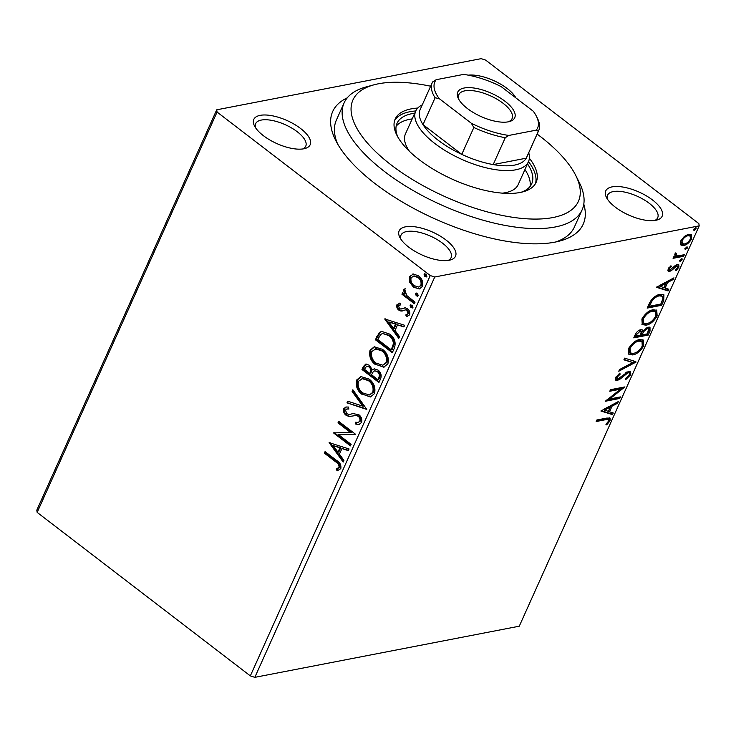 <?xml version="1.0" encoding="UTF-8"?>
<svg xmlns="http://www.w3.org/2000/svg" width="736" height="736" viewBox="0 0 736 736"><rect width="100%" height="100%" fill="white"/><g stroke="black" fill="none" stroke-linecap="round" stroke-linejoin="round"><path stroke-width="1.1" d="M583.795 204.139A137.338 56 -155.8 0 1 559.802 241.012A137.338 56 -155.8 0 1 375.314 183.816A137.338 56 -155.8 0 1 335.625 140.263A137.338 56 -155.8 0 1 347.263 97.842M555.79 241.96A130.474 53.194 24.2 0 0 574.393 227.028L582.102 209.87A130.474 53.194 -155.8 0 1 503.645 225.142A130.474 53.194 -155.8 0 1 384.588 171.571A130.474 53.194 -155.8 0 1 344.098 102.911A130.474 53.194 -155.8 0 1 366.353 86.866L374.017 84.806A123.602 50.398 24.2 0 0 391.294 165.057A123.602 50.398 24.2 0 0 527.822 218.868A123.602 50.398 24.2 0 0 575.773 175.481A123.602 50.398 24.2 0 0 540.049 136.289A123.602 50.398 24.2 0 0 537.124 134.081M300.573 128.478A30.903 12.595 -155.8 0 1 304.897 148.534A30.903 12.595 -155.8 0 1 263.387 135.672A30.903 12.595 -155.8 0 1 254.454 125.865A30.903 12.595 -155.8 0 1 266.441 115.028A30.903 12.595 -155.8 0 1 300.573 128.478M302.772 148.957A27.471 11.196 24.2 0 0 305.753 146.188A27.471 11.196 24.2 0 0 297.224 131.735A27.471 11.196 24.2 0 0 272.164 120.456A27.471 11.196 24.2 0 0 255.64 123.676A27.471 11.196 24.2 0 0 255.548 127.733M468.298 75.164A30.903 12.595 -155.8 0 1 507.187 88.522A30.903 12.595 -155.8 0 1 515.908 97.916M652.538 199.99A30.903 12.595 -155.8 0 1 656.852 220.055A30.903 12.595 -155.8 0 1 615.342 207.184A30.903 12.595 -155.8 0 1 606.409 197.386A30.903 12.595 -155.8 0 1 618.396 186.539A30.903 12.595 -155.8 0 1 652.538 199.99M654.727 220.478A27.471 11.196 24.2 0 0 657.708 217.709A27.471 11.196 24.2 0 0 649.18 203.246A27.471 11.196 24.2 0 0 624.119 191.976A27.471 11.196 24.2 0 0 607.596 195.187A27.471 11.196 24.2 0 0 607.504 199.254M445.924 239.945A30.903 12.595 -155.8 0 1 450.239 260.01A30.903 12.595 -155.8 0 1 408.738 247.14A30.903 12.595 -155.8 0 1 399.804 237.342A30.903 12.595 -155.8 0 1 411.792 226.495A30.903 12.595 -155.8 0 1 445.924 239.945M448.123 260.434A27.471 11.196 24.2 0 0 451.094 257.664A27.471 11.196 24.2 0 0 442.575 243.211A27.471 11.196 24.2 0 0 417.505 231.932A27.471 11.196 24.2 0 0 400.991 235.143A27.471 11.196 24.2 0 0 400.899 239.209M680.616 244.729L680.726 240.911L684.333 236.431L688.767 234.204L691.408 234.582L691.665 238.795C689.328 242.724 686.67 244.959 683.689 245.493L681.012 245.125M675.059 256.294L674.783 254.15L675.666 252.908L676.467 253.423L676.182 255.558L677.258 255.898L684.333 254.748L683.643 256.284L673.072 258.327L673.762 256.79L675.17 256.376M668.086 269.036L670.928 265.77L671.434 266.496L669.429 268.686L670.183 269.9L675.455 265.365L677.313 264.537L678.767 264.73L678.905 267.196L676.053 270.646L675.464 269.946L677.534 267.619L676.678 266.064L671.398 270.618L669.548 271.428L668.178 271.253L668.086 269.036M668.546 269.063L670.183 269.9M675.703 265.328L677.442 266.174L675.372 265.42M663.697 300.647L661.609 305.302L647.146 308.099L651.176 300.205C654.258 296.636 657.239 294.685 660.1 294.345L663.918 294.814L663.697 300.647L662.731 299.911L660.643 304.557L661.609 305.302M648.232 335.073L633.77 337.87L635.039 335.036C636.52 331.964 638.406 330.197 640.697 329.728L642.427 329.976L642.933 331.016L648.048 327.143L649.989 327.4L650.035 331.071L648.232 335.073L647.266 334.328L634.23 336.849M636.125 362.02L618.774 371.229L619.528 369.555L632.693 362.563L623.907 359.821L624.662 358.138L635.481 361.523M620.439 396.916L619.749 398.461L605.286 401.258L620.568 389.16L609.776 391.248L610.475 389.703L624.938 386.906L609.675 398.995L620.439 396.916M605.792 419.667L596.169 421.526L596.859 419.989L606.63 418.103L610.043 418.076L610.052 420.78L606.685 424.884L605.921 424.322L608.562 421.084L608.46 419.575L605.792 419.667L604.826 418.922L596.629 420.514M699.2 225.86L519.276 626.198L254.822 677.35L250.332 675.887L37.159 512.394L36.8 510.14L216.724 109.802L481.178 58.65L485.668 60.113L698.841 223.606L699.2 225.86L434.737 277.003L254.822 677.35M600.898 411.01L618.36 401.534L617.605 403.218L612.048 406.171L609.518 411.792L613.235 412.951L612.481 414.626L600.898 411.01M630.789 374.642L625.609 379.748L625.434 378.644L629.252 375.038L629.188 372.885L628.056 372.71L619.951 379.187L617.394 380.402L615.738 380.162L615.627 377.476L619.813 373.134L620.163 374.164L617.108 377.209L618.028 378.874L628.774 371.174L630.577 371.432L630.789 374.642L629.823 373.897L629.381 374.734M616.179 378.01L618.028 378.874M632.758 354.936L628.903 354.393L628.507 348.818C631.782 343.344 635.481 340.253 639.612 339.554L643.365 340.06L643.77 345.754C640.513 351.146 636.842 354.209 632.758 354.936L631.792 354.191L628.443 353.952M646.144 325.165L642.28 324.622L641.893 319.047C645.159 313.573 648.858 310.491 652.988 309.782L656.742 310.288L657.147 315.983C653.89 321.384 650.228 324.438 646.144 325.165L645.168 324.42L641.82 324.18M656.494 287.316L673.955 277.84L673.201 279.514L667.635 282.468L665.114 288.098L668.822 289.257L668.067 290.932L656.494 287.316M679.668 260.774L680.432 261.363L679.797 260.305L681.582 258.796L682.208 259.845L679.862 261.28M681.582 258.796L682.143 258.87M684.968 248.97L685.731 249.55L685.106 248.501L686.89 246.983L687.516 248.041L685.17 249.476M686.89 246.983L687.452 247.066M693.625 229.724L694.388 230.304L693.754 229.255L695.538 227.737L696.164 228.795L693.818 230.23M695.538 227.737L696.1 227.82M409.759 282.32L409.566 276.589L413.476 274.013L418.554 275.89C422.087 278.548 423.366 282.063 422.4 286.424L419.391 288.944L413.476 287.187L409.759 282.32L410.578 282.155L410.394 276.432L409.566 276.589M412.565 274.105L413.476 274.013M414.331 303.72L401.939 294.216L402.638 292.67L404.46 294.069L403.622 289.828L404.57 288.981L406.714 295.476L415.03 302.174L414.331 303.72M400.688 304.814L398.498 305.79L399.492 308.55L400.789 309.046L405.37 307.869L407.514 308.835C409.51 310.353 410.219 312.349 409.63 314.833L406.53 316.71L405.775 314.944L408.029 313.83L406.888 310.426L405.536 309.884L400.991 311.107L398.866 310.141C397.035 308.78 396.391 306.967 396.934 304.713L400.025 303.094L400.688 304.814L399.814 304.888L400.642 304.732M399.17 303.195L400.025 303.094M400.789 309.046L402.16 308.844M407.376 316.655L406.53 316.71L407.358 316.554L406.64 314.87M405.775 314.944L407.404 314.723M405.536 309.884L406.364 309.727L405.536 309.884M394.395 348.082L392.306 352.728L375.351 339.728L379.463 332.396L381.634 331.384L389.574 334.07C394.579 337.603 396.18 342.268 394.395 348.082M378.93 382.499L361.974 369.5L363.244 366.666L365.783 364.072L369.518 365.277L372.278 369.923L374.155 368.911L378.037 370.079C380.825 372.25 381.726 375.056 380.724 378.497L378.93 382.499M366.813 409.446L346.978 402.859L347.732 401.184L362.784 406.18L352.102 391.442L352.857 389.767L366.813 409.446M351.127 444.351L350.437 445.887L333.482 432.878L350.63 432.575L337.98 422.878L338.67 421.332L355.626 434.341L338.514 434.672L351.127 444.351M335.653 461.812L324.374 453.155L325.064 451.619L336.518 460.396C339.866 462.144 341.302 464.885 340.814 468.62L337.152 470.893L336.205 469.117L339.066 467.296C339.075 464.766 337.934 462.935 335.653 461.812L336.481 461.647L325.202 452.999L324.374 453.155M250.332 675.887L430.247 275.549L217.074 112.056L37.159 512.394M329.102 442.63L349.057 448.969L348.303 450.644L341.946 448.537L339.416 454.158L343.924 460.377L343.169 462.052L329.102 442.63L329.664 442.529M361.551 422.473L359.159 424.396L355.819 424.129L355.525 422.225L358.202 422.409L359.757 421.25C360.3 419.207 359.757 417.542 358.138 416.254L356.252 415.481L349.057 416.502L346.113 415.306C343.905 413.65 343.123 411.452 343.767 408.701L345.865 407.036L348.376 407.036L348.873 409.041L346.812 409.023L345.497 410.053L346.739 413.715L349.342 414.469L353.032 413.604L358.855 414.727C361.385 416.705 362.287 419.29 361.551 422.473M349.342 414.469L351.891 413.862M362.222 394.533C357.328 390.936 355.47 386.106 356.647 380.034L360.861 376.565L369.058 379.077C373.943 382.692 375.765 387.532 374.532 393.585L370.364 396.98L363.041 394.376C358.156 390.779 356.298 385.94 357.475 379.877L356.647 380.034M375.599 364.762C370.714 361.164 368.856 356.334 370.024 350.272L374.238 346.794L382.435 349.306C387.32 352.921 389.151 357.76 387.909 363.823L383.741 367.209L376.427 364.605C371.533 361.008 369.684 356.178 370.852 350.106L370.024 350.272M384.689 318.936L404.644 325.275L403.889 326.95L397.532 324.834L395.011 330.455L399.519 336.683L398.765 338.358L384.689 318.936L385.25 318.835M412.602 307.896L411.774 307.51L410.936 305.146L410.108 305.311L412.105 305.109L412.933 307.473L410.946 307.676L410.108 305.311L410.817 304.732M412.933 307.473L412.234 308.053M417.901 296.093L417.082 295.706L416.245 293.342L415.417 293.498L417.404 293.305L418.241 295.67L416.254 295.872L415.417 293.498L416.125 292.928M418.241 295.67L417.533 296.249M426.558 276.846L425.73 276.46L424.893 274.096L424.065 274.252L426.052 274.059L426.889 276.423L424.902 276.626L424.065 274.252L424.773 273.682M426.889 276.423L426.181 277.003M216.724 109.802L217.074 112.056M430.247 275.549L434.737 277.003M344.098 102.911L336.389 120.069A130.474 53.194 24.2 0 0 337.576 143.888M325.202 452.999L325.625 452.051M337.98 470.736L337.024 468.952L336.205 469.117M337.024 468.952L338.367 468.124M339.195 467.958L339.894 467.139L339.066 467.296M339.894 467.139C339.903 464.609 338.762 462.778 336.481 461.647M348.468 450.266L341.946 448.537M343.537 461.251L330.059 442.658M337.971 452.162L338.799 452.005L340.731 447.7L333.242 445.648L337.971 452.162L339.912 447.856L333.242 445.648M340.731 447.7L339.912 447.856M350.704 445.298L334.31 432.722L333.482 432.878M337.98 422.878L338.808 422.712L351.449 432.409L350.63 432.575M338.808 422.712L339.232 421.765M355.543 434.525L338.514 434.672M359.554 424.295L355.819 424.129M356.647 423.973L356.399 422.39M358.202 422.409L359.757 421.25M360.585 421.093C361.128 419.051 360.585 417.376 358.966 416.088L358.138 416.254M358.966 416.088L356.252 415.481M357.08 415.316L353.648 415.665M351.201 416.245L349.057 416.502M349.876 416.337L346.113 415.306M346.941 415.15C344.733 413.494 343.951 411.286 344.595 408.535L343.767 408.701M344.595 408.535L346.325 406.971M348.818 408.811L346.812 409.023M352.719 413.696L353.436 413.531M366.795 409.004L346.978 402.859M347.806 402.693L348.386 401.396M352.102 391.442L352.93 391.285L363.612 406.024L362.784 406.18M352.93 391.285L353.326 390.411M357.475 379.877L361.284 376.501M370.769 396.888L363.041 394.376M369.444 394.974L373.594 392.15C374.615 387.256 373.143 383.355 369.187 380.448L362.765 378.424L358.414 381.303C357.475 386.207 358.975 390.098 362.903 392.987L369.444 394.974L372.766 392.306C373.787 387.412 372.324 383.511 368.359 380.613L361.937 378.58M369.187 380.448L368.359 380.613M373.594 392.15L372.766 392.306M379.196 381.91L362.793 369.334L361.974 369.5M362.793 369.334L366.197 364.026M374.587 368.856L372.278 369.923M377.881 379.629L378.709 379.463L379.5 377.706C380.632 375.286 380.19 373.207 378.166 371.459L374.688 370.852L373.226 371.717L371.579 374.79L377.881 379.629L378.672 377.862C379.804 375.443 379.362 373.364 377.347 371.625L374.688 370.852M369.84 373.456L371.018 372.508C372.066 370.217 371.616 368.276 369.684 366.675L366.675 366.105L364.403 369.288L369.84 373.456L370.19 372.674C371.238 370.374 370.797 368.432 368.856 366.841L366.675 366.105M369.684 366.675L368.856 366.841M371.018 372.508L370.19 372.674M378.166 371.459L377.347 371.625M379.5 377.706L378.672 377.862M370.852 350.106L374.661 346.73M384.146 367.117L376.427 364.605M382.821 365.203L386.97 362.379C387.992 357.484 386.529 353.584 382.564 350.676L376.142 348.652L371.8 351.532C370.852 356.436 372.352 360.327 376.28 363.216L382.821 365.203L386.142 362.535C387.164 357.641 385.701 353.74 381.745 350.842L375.314 348.809M382.564 350.676L381.745 350.842M386.97 362.379L386.142 362.535M392.573 352.139L376.179 339.563L375.351 339.728M376.179 339.563L380.291 332.24L379.463 332.396M380.291 332.24L382.067 331.32M391.258 349.858L392.086 349.701L394.248 343.592C393.962 340.004 392.444 337.29 389.712 335.45L382.61 333.472L380.705 334.448L377.78 339.517L391.258 349.858L393.42 343.749C393.134 340.17 391.616 337.456 388.884 335.616L382.61 333.472M389.712 335.45L388.884 335.616M394.248 343.592L393.42 343.749M404.064 326.572L397.532 324.834M399.124 337.557L385.646 318.964M393.567 328.468L394.386 328.311L396.327 324.006L388.838 321.954L393.567 328.468L395.499 324.162L388.838 321.954M396.327 324.006L395.499 324.162M402.436 310.969L399.694 309.976C397.854 308.623 397.21 306.811 397.753 304.557L396.934 304.713M397.753 304.557L399.584 303.131M401.608 308.89L404.763 307.86M406.603 314.787L408.029 313.83M408.857 313.674L407.707 310.261L406.888 310.426M407.707 310.261L406.364 309.727M401.819 310.951L400.991 311.107M399.694 309.976L398.866 310.141M411.774 307.51L410.946 307.676M414.598 303.122L402.767 294.05L401.939 294.216M402.767 294.05L403.199 293.103M403.622 289.828L404.45 289.671L405.288 293.912L404.46 294.069M404.45 289.671L405.398 288.825M417.082 295.706L416.254 295.872M410.394 276.432L412.997 274.05M419.796 288.852L413.476 287.187M414.304 287.022L410.578 282.155M418.646 287.058L421.7 285.108C422.354 281.833 421.351 279.22 418.701 277.279L414.092 275.89L411.093 277.757C410.486 281.069 411.516 283.7 414.184 285.651L418.646 287.058L420.872 285.264C421.526 281.989 420.523 279.386 417.873 277.444L413.264 276.046M418.701 277.279L417.873 277.444M421.7 285.108L420.872 285.264M425.73 276.46L424.902 276.626M609.417 417.827L609.086 420.035L610.052 420.78M609.086 420.035L608.654 420.845M605.93 424.313L606.685 424.884M608.46 419.575L607.494 418.839L604.826 418.922M612.048 406.171L611.082 405.426L616.639 402.472L617.605 403.218M611.082 405.426L608.552 411.047L609.518 411.792M612.094 412.592L611.506 413.88L612.481 414.626M611.506 413.88L601.192 410.66M610.273 407.109L609.298 406.373L603.474 409.464L608.332 411.415L610.273 407.109L604.44 410.21M619.013 397.192L618.774 397.716L619.749 398.461M618.774 397.716L606.51 400.09M610.236 390.227L619.602 388.415L620.568 389.16M622.757 387.329L620.485 389.096M608.792 398.314L609.675 398.995M629.188 372.885L628.222 372.14L627.09 371.974L628.056 372.71M627.09 371.974L626.492 372.158M625.536 372.821L626.41 373.492M619.05 378.488L619.951 379.187M618.985 378.442L616.428 379.656L617.394 380.402M616.428 379.656L615.37 379.684M619.298 373.502L620.163 374.164M616.179 376.501L617.108 377.209M616.133 376.464L617.062 378.129M630.016 371.165L629.823 373.897M634.975 361.367L619.519 369.573M624.082 359.435L632.693 362.563M642.841 339.738L642.804 345.009L643.77 345.754M642.804 345.009L642.289 346.04M635.784 352.599L631.792 354.191M637.946 340.345L638.912 341.09C635.637 341.651 632.675 344.108 630.025 348.459L630.356 352.976L633.448 353.4C636.704 352.829 639.639 350.4 642.261 346.095L642.004 341.504L641.038 340.768L637.946 340.345L635.416 341.237M629.041 347.76L629.381 352.231L630.356 352.976M629.059 347.714L630.025 348.459M642.004 341.504L638.912 341.09M641.82 329.71L642.933 331.016M649.428 327.134L649.06 330.326L650.035 331.071M649.06 330.326L647.266 334.328M643.687 331.596L642.712 330.85L641.442 333.334L641.093 334.116L642.068 334.862L647.441 333.822L648.572 328.872L647.358 328.679L643.687 331.596L642.068 334.862M648.572 328.872L645.831 328.09M635.702 333.712L636.658 334.448L635.941 336.039L640.578 335.147L641.258 331.439L640.283 330.703L638.443 330.703M635.619 333.868L634.975 335.294L635.941 336.039M639.06 330.528L640.035 331.264L636.658 334.448M641.258 331.439L640.035 331.264M646.392 327.934L647.358 328.679M656.218 309.966L656.181 315.238L657.147 315.983M656.181 315.238L655.666 316.268M649.161 322.828L645.168 324.42M651.323 310.574L652.298 311.319C649.023 311.889 646.052 314.346 643.402 318.688L643.733 323.205L646.824 323.628C650.081 323.067 653.025 320.629 655.638 316.324L655.38 311.742L654.414 310.997L651.323 310.574L648.793 311.466M642.418 317.989L642.767 322.46L643.733 323.205M642.436 317.952L643.402 318.688M655.38 311.742L652.298 311.319M660.643 304.557L647.606 307.078M663.375 294.501L662.731 299.911M649.897 302.248L648.352 305.532L649.327 306.268L660.818 304.051L663.044 298.347L662.391 296.231L659.401 295.89C657.055 296.157 654.654 297.776 652.179 300.748L649.327 306.268M662.391 296.231L661.425 295.486L658.435 295.145L655.537 296.185M651.277 300.067L652.179 300.748M658.435 295.145L659.401 295.89M667.635 282.468L666.669 281.732L672.226 278.778L673.201 279.514M666.669 281.732L664.139 287.353L665.114 288.098M667.681 288.898L667.101 290.186L668.067 290.932M667.101 290.186L656.779 286.966M665.859 283.415L664.893 282.67L659.07 285.77L663.927 287.721L665.859 283.415L660.036 286.516M670.717 265.954L671.434 266.496M668.647 268.088L669.429 268.686M668.463 267.941L669.217 269.155M678.187 264.5L677.939 266.45L678.905 267.196M674.664 265.99L675.501 266.625M672.86 267.849L673.679 268.474M670.551 269.79L671.398 270.618M670.422 269.882L668.573 270.692L669.548 271.428M668.573 270.692L667.819 270.738M681.334 258.86L682.208 259.845M681.242 259.1L679.457 260.618M682.907 255.024L682.668 255.539L683.643 256.284M682.668 255.539L673.532 257.315M675.151 253.524L675.97 254.15M674.848 254.012L676.182 255.558M686.633 247.057L687.516 248.041M686.55 247.296L684.765 248.814M690.883 234.287L690.718 238.004M690.708 238.059L691.665 238.795M685.667 243.552L682.723 244.757L683.689 245.493M682.723 244.757L680.579 244.674M687.111 234.996L688.077 235.741C685.869 236.109 683.845 237.756 682.024 240.663L682.281 243.662L684.388 243.956C686.596 243.588 688.592 241.96 690.368 239.053L690.202 236.054L687.111 234.996L685.731 235.437M680.717 240.93L681.306 242.917L682.281 243.662M681.186 240.019L682.024 240.663M690.202 236.054L688.077 235.741M695.281 227.81L696.164 228.795M695.198 228.05L693.413 229.568M575.773 175.481L579.324 182.583A130.474 53.194 -155.8 0 1 582.102 209.87M528.733 152.748A61.806 25.199 -155.8 0 1 528.466 161.708A61.806 25.199 -155.8 0 1 491.298 168.94A61.806 25.199 -155.8 0 1 434.912 143.566A61.806 25.199 -155.8 0 1 415.73 111.044L405.444 133.915A61.806 25.199 24.2 0 0 409.52 151.414M412.197 118.901A73.821 30.102 24.2 0 0 396.134 126.298M397.826 136.979A73.821 30.102 -155.8 0 1 397.054 123.271A73.821 30.102 -155.8 0 1 414.764 113.188M417.744 108.054A77.252 31.501 24.2 0 0 395.204 119.002A77.252 31.501 24.2 0 0 419.18 159.666A77.252 31.501 24.2 0 0 489.679 191.378A77.252 31.501 24.2 0 0 536.139 182.335A77.252 31.501 24.2 0 0 529.359 158.212M415.766 110.961A77.252 31.501 24.2 0 0 394.652 120.474M430.643 86.222A123.602 50.398 24.2 0 0 374.017 84.806M535.403 183.733A77.252 31.501 24.2 0 0 528.503 161.626M527.5 163.852A73.821 30.102 -155.8 0 1 531.714 183.788A73.821 30.102 -155.8 0 1 520.959 192.317M530.067 186.484A73.821 30.102 24.2 0 0 524.934 169.574M502.403 193.154A61.806 25.199 24.2 0 0 518.19 184.589L528.466 161.708M505.034 101.283A31.243 12.742 -155.8 0 1 509.404 121.569A31.243 12.742 -155.8 0 1 467.434 108.551A31.243 12.742 -155.8 0 1 458.399 98.642A31.243 12.742 -155.8 0 1 470.525 87.676A31.243 12.742 -155.8 0 1 505.034 101.283M508.18 121.845A29.182 11.896 24.2 0 0 512.081 118.597A29.182 11.896 24.2 0 0 503.028 103.233A29.182 11.896 24.2 0 0 476.394 91.255A29.182 11.896 24.2 0 0 458.841 94.668A29.182 11.896 24.2 0 0 459.006 99.746M415.73 111.044A61.806 25.199 -155.8 0 1 422.252 104.889M439.18 98.596L435.096 97.768A58.365 23.8 -155.8 0 1 432.225 82.708L420.146 109.59A58.365 23.8 24.2 0 0 423.007 124.642A58.365 23.8 24.2 0 0 438.26 140.309A58.365 23.8 24.2 0 0 461.766 154.367A58.365 23.8 24.2 0 0 493.194 164.579L526.249 158.185A58.365 23.8 24.2 0 0 526.617 157.44L538.706 130.557A58.365 23.8 -155.8 0 1 538.329 131.302L536.268 130.134A56.304 22.954 24.2 0 0 536.388 116.224A56.304 22.954 24.2 0 0 533.287 111.246L501.161 86.609A56.304 22.954 24.2 0 0 463.597 74.4L436.2 79.7A56.304 22.954 24.2 0 0 439.18 98.596L471.307 123.234A56.304 22.954 24.2 0 0 508.87 135.433L536.268 130.134M508.87 135.433L505.273 137.696L493.194 164.579A58.365 23.8 24.2 0 0 526.249 158.185L538.329 131.302M435.096 97.768L423.007 124.642L461.766 154.367L473.846 127.494L471.307 123.234M432.225 82.708A58.365 23.8 -155.8 0 1 432.593 81.963L436.2 79.7M536.388 116.224L537.455 118.349A58.365 23.8 -155.8 0 1 538.706 130.557M505.273 137.696A58.365 23.8 -155.8 0 1 473.846 127.494M364.072 366.5L363.244 366.666M377.54 336.536L376.712 336.692M392.831 348.045L392.003 348.202M403.576 308.329L402.758 308.485M622.141 375.857L622.96 376.492M641.442 333.334L642.418 334.08M648.812 304.52L649.778 305.265"/></g></svg>
